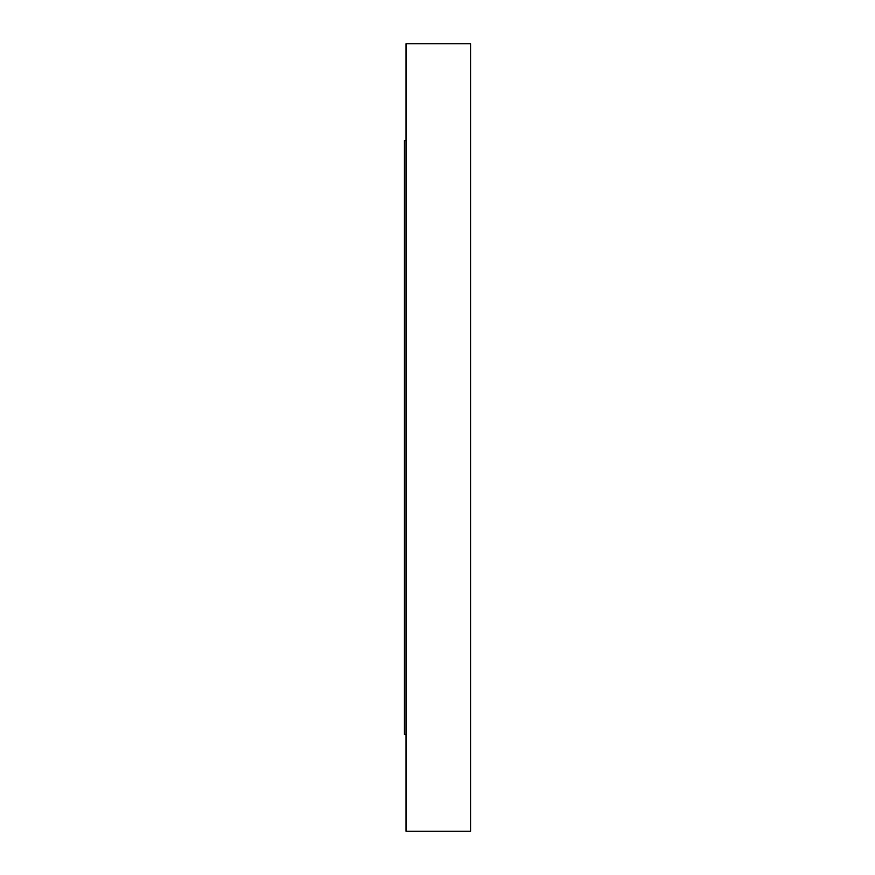 <?xml version="1.0" encoding="UTF-8"?>
<svg xmlns="http://www.w3.org/2000/svg" width="875" height="875" viewBox="0 0 875 875"><rect width="100%" height="100%" fill="white"/><g stroke="black" fill="none" stroke-linecap="round" stroke-linejoin="round"><path stroke-width="1.31" d="M406.033 831.25L406.033 43.75L470.586 43.75L470.586 831.25L406.033 831.25M406.033 734.431L404.414 734.431L404.414 140.569L406.033 140.569"/></g></svg>
